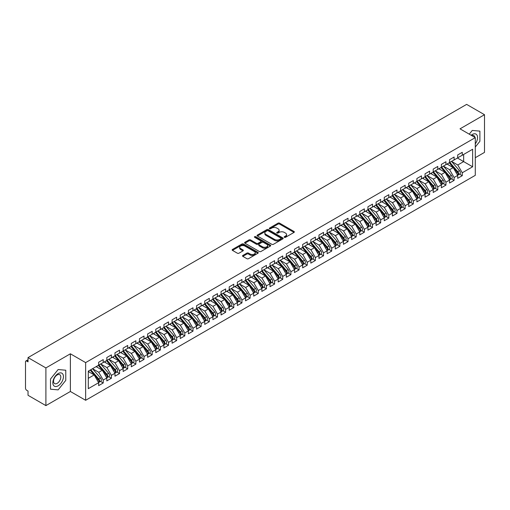<?xml version="1.0" encoding="UTF-8"?>
<svg xmlns="http://www.w3.org/2000/svg" width="510" height="510" viewBox="0 0 510 510"><rect width="100%" height="100%" fill="white"/><g stroke="black" fill="none" stroke-linecap="round" stroke-linejoin="round"><path stroke-width="0.76" d="M284.401 237.322A0.79 0.459 0 0 0 285.517 237.322L294.028 232.407A1.135 0.657 0 0 0 294.359 231.948A1.135 0.657 0 0 0 294.028 231.483L279.614 223.163A1.135 0.657 0 0 0 278.014 223.163L269.503 228.072A0.79 0.459 0 0 0 269.267 228.397A0.79 0.459 0 0 0 269.503 228.722A0.79 0.459 0 0 0 270.625 228.722L271.722 228.085A3.627 2.091 0 0 1 276.847 228.085L278.052 228.78A3.627 2.091 0 0 1 279.11 230.259A3.627 2.091 0 0 1 278.052 231.738L276.949 232.375A0.79 0.459 0 0 0 276.72 232.7A0.79 0.459 0 0 0 276.949 233.025A0.79 0.459 0 0 0 278.071 233.025L279.174 232.388A3.627 2.091 0 0 1 284.299 232.388L285.498 233.083A3.627 2.091 0 0 1 286.563 234.562A3.627 2.091 0 0 1 285.498 236.041L284.401 236.678A0.79 0.459 0 0 0 284.166 236.997A0.79 0.459 0 0 0 284.401 237.322L284.401 236.678M242.849 255.44A1.135 0.657 0 0 0 242.518 255.899A1.135 0.657 0 0 0 242.849 256.364L246.891 258.697A1.135 0.657 0 0 0 248.498 258.697L257.945 253.24A1.135 0.657 0 0 0 258.277 252.781A1.135 0.657 0 0 0 257.945 252.316L243.531 243.997A1.135 0.657 0 0 0 241.931 243.997L232.477 249.447A1.135 0.657 0 0 0 232.146 249.913A1.135 0.657 0 0 0 232.477 250.378L237.36 253.196A1.135 0.657 0 0 0 238.967 253.196L243.009 250.863A1.135 0.657 0 0 0 243.34 250.397A1.135 0.657 0 0 0 243.009 249.938L240.586 248.536A3.028 1.747 0 0 1 239.7 247.299A3.028 1.747 0 0 1 241.568 245.686A3.028 1.747 0 0 1 244.87 246.062L254.362 251.545A3.028 1.747 0 0 1 255.249 252.781A3.028 1.747 0 0 1 253.381 254.394A3.028 1.747 0 0 1 250.078 254.018L248.498 253.107A1.135 0.657 0 0 0 246.891 253.107L242.849 255.44L242.849 256.364L246.891 254.044L246.891 253.107M475.282 157.718L484.5 152.394L484.5 114.705L466.631 104.384L28.031 357.606L28.031 361.851L26.724 361.093A1.734 1.001 -120 0 0 25.857 361.01A1.734 1.001 -120 0 0 25.5 361.8L25.5 388.186A1.734 1.001 -120 0 0 26.724 390.303L28.031 391.055L28.031 395.295L45.9 405.616L70.38 391.482L85.642 400.293L85.642 362.604L70.38 353.793L45.9 367.927L28.031 357.606M484.5 114.705L460.02 128.839L475.282 137.643L85.642 362.604M271.804 244.315A1.135 0.657 0 0 0 273.405 244.315L282.859 238.858A1.135 0.657 0 0 0 283.19 238.399A1.135 0.657 0 0 0 282.859 237.934L268.438 229.615A1.135 0.657 0 0 0 266.838 229.615L257.384 235.072A1.135 0.657 0 0 0 257.053 235.531A1.135 0.657 0 0 0 257.384 235.996L271.804 244.315M254.943 237.494A0.79 0.459 0 0 1 255.746 237.609L255.746 236.665L270.402 245.125A1.135 0.657 0 0 1 270.733 245.59A1.135 0.657 0 0 1 270.402 246.049L260.948 251.506A1.135 0.657 0 0 1 259.348 251.506L244.934 243.187L244.934 242.256A1.135 0.657 0 0 0 244.602 242.722A1.135 0.657 0 0 0 244.934 243.187M244.934 242.256L248.976 239.923A1.135 0.657 0 0 1 250.576 239.923L256.428 243.302A1.135 0.657 0 0 0 258.028 243.302L260.712 241.753A1.135 0.657 0 0 0 261.043 241.287A1.135 0.657 0 0 0 260.712 240.828L254.624 237.309A0.79 0.459 0 0 1 254.388 236.991A0.79 0.459 0 0 1 254.879 236.563A0.79 0.459 0 0 1 255.746 236.665M85.642 400.293L475.282 175.338L475.282 137.643M457.451 158.023L472.63 166.783L472.63 149.258L462.264 155.244L462.264 152.318L457.693 154.957L457.693 157.877L454.104 159.955L454.104 157.029L449.533 159.668L449.533 162.588L445.944 164.666L445.944 161.74L441.373 164.379L441.373 167.299L437.784 169.377L437.784 166.451L433.213 169.09L433.213 172.01L429.624 174.088L429.624 171.162L425.053 173.802L425.053 176.721L421.464 178.8L421.464 175.873L416.893 178.513L416.893 181.433L413.304 183.511L413.304 180.585L408.733 183.224L408.733 186.144L405.144 188.222L405.144 185.296L400.573 187.935L400.573 190.855L396.984 192.933L396.984 190.007L392.413 192.646L392.413 195.566L388.824 197.644L388.824 194.718L384.253 197.357L384.253 200.277L380.664 202.355L380.664 199.429L376.093 202.068L376.093 204.988L372.504 207.066L372.504 204.14L367.933 206.779L367.933 209.699L364.344 211.777L364.344 208.851L359.773 211.491L359.773 214.41L356.184 216.489L356.184 213.562L351.613 216.202L351.613 219.121L348.024 221.2L348.024 218.274L343.453 220.913L343.453 223.833L339.864 225.911L339.864 222.985L335.293 225.624L335.293 228.544L331.704 230.622L331.704 227.696L327.133 230.335L327.133 233.255L323.544 235.333L323.544 232.407L318.973 235.046L318.973 237.966L315.384 240.044L315.384 237.118L310.813 239.757L310.813 242.677L307.224 244.755L307.224 241.829L302.653 244.469L302.653 247.388L299.064 249.466L299.064 246.54L294.493 249.18L294.493 252.099L290.904 254.178L290.904 251.251L286.333 253.891L286.333 256.81L282.744 258.889L282.744 255.963L278.173 258.602L278.173 261.522L274.584 263.6L274.584 260.674L270.013 263.313L270.013 266.233L266.424 268.311L266.424 265.385L261.853 268.024L261.853 270.944L258.264 273.022L258.264 270.096L253.693 272.735L253.693 275.661L250.104 277.733L250.104 274.807L245.533 277.446L245.533 280.373L241.944 282.444L241.944 279.518L237.373 282.157L237.373 285.084L233.784 287.155L233.784 284.229L229.213 286.869L229.213 289.795L225.624 291.867L225.624 288.94L221.053 291.58L221.053 294.506L217.464 296.578L217.464 293.652L212.893 296.291L212.893 299.217L209.304 301.289L209.304 298.363L204.733 301.002L204.733 303.928L201.144 306L201.144 303.074L196.573 305.713L196.573 308.639L192.984 310.711L192.984 307.785L188.413 310.424L188.413 313.35L184.824 315.422L184.824 312.496L180.253 315.135L180.253 318.061L176.664 320.133L176.664 317.207L172.093 319.846L172.093 322.773L168.504 324.844L168.504 321.918L163.933 324.558L163.933 327.484L160.344 329.556L160.344 326.63L155.773 329.269L155.773 332.195L152.184 334.267L152.184 331.341L147.613 333.98L147.613 336.906L144.024 338.978L144.024 336.052L139.453 338.691L139.453 341.617L135.864 343.689L135.864 340.763L131.293 343.402L131.293 346.328L127.704 348.4L127.704 345.474L123.133 348.113L123.133 351.039L119.544 353.111L119.544 350.185L114.973 352.824L114.973 355.75L111.384 357.822L111.384 354.896L106.813 357.536L106.813 360.462L103.224 362.533L103.224 359.607L98.653 362.247L98.653 365.173L88.294 371.152L88.294 388.677L98.653 382.698L94.165 374.92L88.294 371.529M472.63 166.783L462.264 172.769L457.776 164.991L451.573 161.415L459.497 170.665L457.782 171.653A2.308 1.332 60 0 1 458.675 173.846A2.308 1.332 60 0 1 458.197 174.904A2.308 1.332 60 0 1 457.821 175.013M459.555 174.12L462.264 175.689L462.264 172.769M462.264 175.689L457.693 178.328L457.693 175.408L454.104 177.48L449.616 169.702L443.413 166.126L451.337 175.376L449.622 176.364A2.308 1.332 60 0 1 450.515 178.557A2.308 1.332 60 0 1 450.037 179.616A2.308 1.332 60 0 1 449.661 179.724M451.395 178.831L454.104 180.4L454.104 177.48M454.104 180.4L449.533 183.039L449.533 180.119L445.944 182.191L441.456 174.414L435.253 170.837L443.177 180.087L441.462 181.076A2.308 1.332 60 0 1 442.355 183.268A2.308 1.332 60 0 1 441.877 184.327A2.308 1.332 60 0 1 441.501 184.435M443.235 183.543L445.944 185.111L445.944 182.191M445.944 185.111L441.373 187.75L441.373 184.83L437.784 186.902L433.296 179.125L427.093 175.548M435.075 188.254L437.784 189.822L437.784 186.902M437.784 189.822L433.213 192.461L433.213 189.541L429.624 191.613L425.136 183.836L418.933 180.259L426.857 189.51L425.142 190.498A2.308 1.332 60 0 1 426.035 192.691A2.308 1.332 60 0 1 425.557 193.749A2.308 1.332 60 0 1 425.181 193.857M426.915 192.965L429.624 194.533L429.624 191.613M429.624 194.533L425.053 197.172L425.053 194.253L421.464 196.324L416.976 188.547L410.773 184.971L418.697 194.221L416.982 195.209A2.308 1.332 60 0 1 417.875 197.402A2.308 1.332 60 0 1 417.397 198.46A2.308 1.332 60 0 1 417.021 198.569M418.755 197.676L421.464 199.244L421.464 196.324M421.464 199.244L416.893 201.883L416.893 198.964L413.304 201.036L408.816 193.258L402.613 189.682L410.537 198.932L408.822 199.92A2.308 1.332 60 0 1 409.715 202.113A2.308 1.332 60 0 1 409.237 203.171A2.308 1.332 60 0 1 408.861 203.28M410.595 202.387L413.304 203.955L413.304 201.036M413.304 203.955L408.733 206.595L408.733 203.675L405.144 205.747L400.656 197.969L394.453 194.393L402.377 203.643L400.662 204.631A2.308 1.332 60 0 1 401.555 206.824A2.308 1.332 60 0 1 401.077 207.882A2.308 1.332 60 0 1 400.701 207.991M402.435 207.098L405.144 208.666L405.144 205.747M405.144 208.666L400.573 211.306L400.573 208.386L396.984 210.458L392.496 202.68L386.293 199.104M394.275 211.809L396.984 213.378L396.984 210.458M396.984 213.378L392.413 216.017L392.413 213.097L388.824 215.169L384.336 207.391L378.133 203.815L386.057 213.065L384.342 214.053A2.308 1.332 60 0 1 385.235 216.246A2.308 1.332 60 0 1 384.757 217.305A2.308 1.332 60 0 1 384.381 217.413M386.115 216.52L388.824 218.089L388.824 215.169M388.824 218.089L384.253 220.728L384.253 217.808L380.664 219.88L376.176 212.103L369.973 208.526L377.897 217.776L376.182 218.764A2.308 1.332 60 0 1 377.075 220.958A2.308 1.332 60 0 1 376.597 222.016A2.308 1.332 60 0 1 376.221 222.124M377.955 221.232L380.664 222.8L380.664 219.88M380.664 222.8L376.093 225.439L376.093 222.519L372.504 224.591L368.016 216.814L361.813 213.237L369.737 222.487L368.022 223.476A2.308 1.332 60 0 1 368.915 225.669A2.308 1.332 60 0 1 368.437 226.727A2.308 1.332 60 0 1 368.061 226.835M369.795 225.943L372.504 227.511L372.504 224.591M372.504 227.511L367.933 230.15L367.933 227.23L364.344 229.302L359.856 221.525L353.653 217.948L361.577 227.199L359.862 228.187A2.308 1.332 60 0 1 360.755 230.38A2.308 1.332 60 0 1 360.277 231.438A2.308 1.332 60 0 1 359.901 231.546M361.635 230.654L364.344 232.222L364.344 229.302M364.344 232.222L359.773 234.861L359.773 231.942L356.184 234.013L351.696 226.236L345.493 222.66M353.475 235.365L356.184 236.933L356.184 234.013M356.184 236.933L351.613 239.572L351.613 236.653L348.024 238.725L343.536 230.947L337.333 227.371L345.257 236.621L343.542 237.609A2.308 1.332 60 0 1 344.435 239.802A2.308 1.332 60 0 1 343.957 240.86A2.308 1.332 60 0 1 343.581 240.969M345.315 240.076L348.024 241.644L348.024 238.725M348.024 241.644L343.453 244.284L343.453 241.364L339.864 243.436L335.376 235.658L329.173 232.082L337.097 241.332L335.382 242.32A2.308 1.332 60 0 1 336.275 244.513A2.308 1.332 60 0 1 335.797 245.571A2.308 1.332 60 0 1 335.421 245.68M337.155 244.787L339.864 246.355L339.864 243.436M339.864 246.355L335.293 248.995L335.293 246.075L331.704 248.147L327.216 240.369L321.013 236.793L328.937 246.043L327.222 247.031A2.308 1.332 60 0 1 328.115 249.224A2.308 1.332 60 0 1 327.637 250.282A2.308 1.332 60 0 1 327.261 250.391M328.995 249.498L331.704 251.067L331.704 248.147M331.704 251.067L327.133 253.706L327.133 250.786L323.544 252.858L319.056 245.08L312.853 241.504L320.777 250.754L319.062 251.742A2.308 1.332 60 0 1 319.955 253.935A2.308 1.332 60 0 1 319.477 254.994A2.308 1.332 60 0 1 319.101 255.102M320.835 254.209L323.544 255.778L323.544 252.858M323.544 255.778L318.973 258.417L318.973 255.497L315.384 257.569L310.896 249.792L304.693 246.215M312.675 258.921L315.384 260.489L315.384 257.569M315.384 260.489L310.813 263.128L310.813 260.208L307.224 262.28L302.736 254.503L296.533 250.926L304.457 260.176L302.742 261.165A2.308 1.332 60 0 1 303.635 263.358A2.308 1.332 60 0 1 303.157 264.416A2.308 1.332 60 0 1 302.781 264.524M304.515 263.632L307.224 265.2L307.224 262.28M307.224 265.2L302.653 267.839L302.653 264.919L299.064 266.991L294.576 259.214L288.373 255.637L296.297 264.888L294.582 265.876A2.308 1.332 60 0 1 295.475 268.069A2.308 1.332 60 0 1 294.997 269.127A2.308 1.332 60 0 1 294.621 269.235M296.355 268.343L299.064 269.911L299.064 266.991M299.064 269.911L294.493 272.55L294.493 269.631L290.904 271.702L286.416 263.925L280.213 260.349L288.137 269.599L286.422 270.587A2.308 1.332 60 0 1 287.315 272.78A2.308 1.332 60 0 1 286.837 273.838A2.308 1.332 60 0 1 286.461 273.947M288.195 273.054L290.904 274.622L290.904 271.702M290.904 274.622L286.333 277.262L286.333 274.342L282.744 276.414L278.256 268.636L272.053 265.06L279.977 274.31L278.262 275.298A2.308 1.332 60 0 1 279.155 277.491A2.308 1.332 60 0 1 278.677 278.549A2.308 1.332 60 0 1 278.301 278.658M280.035 277.765L282.744 279.333L282.744 276.414M282.744 279.333L278.173 281.973L278.173 279.053L274.584 281.125L270.096 273.347L263.893 269.771M271.875 282.476L274.584 284.044L274.584 281.125M274.584 284.044L270.013 286.684L270.013 283.764L266.424 285.836L261.936 278.058L255.733 274.482L263.657 283.732L261.942 284.72A2.308 1.332 60 0 1 262.835 286.913A2.308 1.332 60 0 1 262.357 287.971A2.308 1.332 60 0 1 261.981 288.08M263.715 287.187L266.424 288.756L266.424 285.836M266.424 288.756L261.853 291.395L261.853 288.475L258.264 290.547L253.776 282.769L247.573 279.193L255.497 288.443L253.782 289.431A2.308 1.332 60 0 1 254.675 291.624A2.308 1.332 60 0 1 254.197 292.683A2.308 1.332 60 0 1 253.821 292.791M255.555 291.898L258.264 293.467L258.264 290.547M258.264 293.467L253.693 296.106L253.693 293.186L250.104 295.258L245.616 287.481L239.413 283.904L247.337 293.154L245.622 294.142A2.308 1.332 60 0 1 246.515 296.335A2.308 1.332 60 0 1 246.037 297.394A2.308 1.332 60 0 1 245.661 297.502M247.395 296.61L250.104 298.178L250.104 295.258M250.104 298.178L245.533 300.817L245.533 297.897L241.944 299.969L237.456 292.192L231.253 288.615L239.177 297.865L237.462 298.854A2.308 1.332 60 0 1 238.355 301.047A2.308 1.332 60 0 1 237.877 302.105A2.308 1.332 60 0 1 237.501 302.213M239.235 301.321L241.944 302.889L241.944 299.969M241.944 302.889L237.373 305.528L237.373 302.608L233.784 304.68L229.296 296.903L223.093 293.327M231.075 306.032L233.784 307.6L233.784 304.68M233.784 307.6L229.213 310.239L229.213 307.32L225.624 309.391L221.136 301.614L214.933 298.038L222.857 307.288L221.142 308.276A2.308 1.332 60 0 1 222.035 310.469A2.308 1.332 60 0 1 221.557 311.527A2.308 1.332 60 0 1 221.181 311.635M222.915 310.743L225.624 312.311L225.624 309.391M225.624 312.311L221.053 314.95L221.053 312.031L217.464 314.103L212.976 306.325L206.773 302.749L214.697 311.999L212.982 312.987A2.308 1.332 60 0 1 213.875 315.18A2.308 1.332 60 0 1 213.397 316.238A2.308 1.332 60 0 1 213.021 316.347M214.755 315.454L217.464 317.022L217.464 314.103M217.464 317.022L212.893 319.662L212.893 316.742L209.304 318.814L204.816 311.036L198.613 307.46L206.537 316.71L204.822 317.698A2.308 1.332 60 0 1 205.715 319.891A2.308 1.332 60 0 1 205.237 320.949A2.308 1.332 60 0 1 204.861 321.058M206.595 320.165L209.304 321.733L209.304 318.814M209.304 321.733L204.733 324.373L204.733 321.453L201.144 323.525L196.656 315.747L190.453 312.171L198.377 321.421L196.662 322.409A2.308 1.332 60 0 1 197.555 324.602A2.308 1.332 60 0 1 197.077 325.66A2.308 1.332 60 0 1 196.701 325.769M198.435 324.876L201.144 326.445L201.144 323.525M201.144 326.445L196.573 329.084L196.573 326.164L192.984 328.236L188.496 320.458L182.293 316.882M190.275 329.587L192.984 331.156L192.984 328.236M192.984 331.156L188.413 333.795L188.413 330.875L184.824 332.947L180.336 325.17L174.133 321.593L182.057 330.843L180.342 331.831A2.308 1.332 60 0 1 181.235 334.024A2.308 1.332 60 0 1 180.757 335.083A2.308 1.332 60 0 1 180.381 335.191M182.115 334.299L184.824 335.867L184.824 332.947M184.824 335.867L180.253 338.506L180.253 335.586L176.664 337.658L172.176 329.881L165.973 326.304L173.897 335.554L172.182 336.543A2.308 1.332 60 0 1 173.075 338.736A2.308 1.332 60 0 1 172.597 339.794A2.308 1.332 60 0 1 172.221 339.902M173.955 339.01L176.664 340.578L176.664 337.658M176.664 340.578L172.093 343.217L172.093 340.297L168.504 342.369L164.016 334.592L157.813 331.015L165.737 340.266L164.022 341.254A2.308 1.332 60 0 1 164.915 343.447A2.308 1.332 60 0 1 164.437 344.505A2.308 1.332 60 0 1 164.061 344.613M165.795 343.721L168.504 345.289L168.504 342.369M168.504 345.289L163.933 347.928L163.933 345.009L160.344 347.081L155.856 339.303L149.653 335.727L157.577 344.977L155.862 345.965A2.308 1.332 60 0 1 156.755 348.158A2.308 1.332 60 0 1 156.277 349.216A2.308 1.332 60 0 1 155.901 349.325M157.635 348.432L160.344 350L160.344 347.081M160.344 350L155.773 352.639L155.773 349.72L152.184 351.792L147.696 344.014L141.493 340.438M149.475 353.143L152.184 354.711L152.184 351.792M152.184 354.711L147.613 357.351L147.613 354.431L144.024 356.503L139.536 348.725L133.333 345.149L141.257 354.399L139.542 355.387A2.308 1.332 60 0 1 140.435 357.58A2.308 1.332 60 0 1 139.957 358.638A2.308 1.332 60 0 1 139.581 358.747M141.315 357.854L144.024 359.422L144.024 356.503M144.024 359.422L139.453 362.062L139.453 359.142L135.864 361.214L131.376 353.436L125.173 349.86L133.097 359.11L131.382 360.098A2.308 1.332 60 0 1 132.275 362.291A2.308 1.332 60 0 1 131.797 363.349A2.308 1.332 60 0 1 131.421 363.458M133.155 362.565L135.864 364.134L135.864 361.214M135.864 364.134L131.293 366.773L131.293 363.853L127.704 365.925L123.216 358.147L117.013 354.571L124.937 363.821L123.222 364.809A2.308 1.332 60 0 1 124.115 367.002A2.308 1.332 60 0 1 123.637 368.061A2.308 1.332 60 0 1 123.261 368.169M124.995 367.276L127.704 368.845L127.704 365.925M127.704 368.845L123.133 371.484L123.133 368.564L119.544 370.636L115.056 362.859L108.853 359.282L116.777 368.532L115.062 369.52A2.308 1.332 60 0 1 115.955 371.714A2.308 1.332 60 0 1 115.477 372.772A2.308 1.332 60 0 1 115.101 372.88M116.835 371.988L119.544 373.556L119.544 370.636M119.544 373.556L114.973 376.195L114.973 373.275L111.384 375.347L106.896 367.57L100.693 363.993M108.675 376.699L111.384 378.267L111.384 375.347M111.384 378.267L106.813 380.906L106.813 377.986L103.224 380.058L98.736 372.281L92.533 368.704L100.457 377.955L98.742 378.943A2.308 1.332 60 0 1 99.635 381.136A2.308 1.332 60 0 1 99.157 382.194A2.308 1.332 60 0 1 98.781 382.302M100.515 381.41L103.224 382.978L103.224 380.058M103.224 382.978L98.653 385.617L98.653 382.698M98.653 365.077L103.224 362.533M88.294 378.312L94.165 374.92M106.813 360.366L111.384 357.822M98.736 372.281L102.325 370.209L96.122 366.633M106.813 377.986L102.325 370.209M114.973 355.655L119.544 353.111M106.896 367.57L110.485 365.498L104.282 361.921M114.973 373.275L110.485 365.498M123.133 350.944L127.704 348.4M115.056 362.859L118.645 360.787L112.442 357.21M123.133 368.564L118.645 360.787M131.293 346.233L135.864 343.689M123.216 358.147L126.805 356.076L120.602 352.499M131.293 363.853L126.805 356.076M139.453 341.522L144.024 338.978M131.376 353.436L134.965 351.364L128.762 347.788M139.453 359.142L134.965 351.364M147.613 336.81L152.184 334.267M139.536 348.725L143.125 346.653L136.922 343.077M147.613 354.431L143.125 346.653M155.773 332.099L160.344 329.556M147.696 344.014L151.285 341.942L145.082 338.366M155.773 349.72L151.285 341.942M163.933 327.388L168.504 324.844M155.856 339.303L159.445 337.231L153.242 333.655M163.933 345.009L159.445 337.231M172.093 322.677L176.664 320.133M164.016 334.592L167.605 332.52L161.402 328.944M172.093 340.297L167.605 332.52M180.253 317.966L184.824 315.422M172.176 329.881L175.765 327.809L169.562 324.233M180.253 335.586L175.765 327.809M188.413 313.255L192.984 310.711M180.336 325.17L183.925 323.098L177.722 319.521M188.413 330.875L183.925 323.098M196.573 308.544L201.144 306M188.496 320.458L192.085 318.387L185.882 314.81M196.573 326.164L192.085 318.387M204.733 303.832L209.304 301.289M196.656 315.747L200.245 313.675L194.042 310.099M204.733 321.453L200.245 313.675M212.893 299.121L217.464 296.578M204.816 311.036L208.405 308.964L202.202 305.388M212.893 316.742L208.405 308.964M221.053 294.41L225.624 291.867M212.976 306.325L216.565 304.253L210.362 300.677M221.053 312.031L216.565 304.253M229.213 289.699L233.784 287.155M221.136 301.614L224.725 299.542L218.522 295.966M229.213 307.32L224.725 299.542M237.373 284.988L241.944 282.444M229.296 296.903L232.885 294.831L226.682 291.255M237.373 302.608L232.885 294.831M245.533 280.277L250.104 277.733M237.456 292.192L241.045 290.12L234.842 286.543M245.533 297.897L241.045 290.12M253.693 275.566L258.264 273.022M245.616 287.481L249.205 285.409L243.002 281.832M253.693 293.186L249.205 285.409M261.853 270.855L266.424 268.311M253.776 282.769L257.365 280.698L251.162 277.121M261.853 288.475L257.365 280.698M270.013 266.144L274.584 263.6M261.936 278.058L265.525 275.986L259.322 272.41M270.013 283.764L265.525 275.986M278.173 261.432L282.744 258.889M270.096 273.347L273.685 271.275L267.482 267.699M278.173 279.053L273.685 271.275M286.333 256.721L290.904 254.178M278.256 268.636L281.845 266.564L275.642 262.988M286.333 274.342L281.845 266.564M294.493 252.01L299.064 249.466M286.416 263.925L290.005 261.853L283.802 258.277M294.493 269.631L290.005 261.853M302.653 247.299L307.224 244.755M294.576 259.214L298.165 257.142L291.962 253.566M302.653 264.919L298.165 257.142M310.813 242.588L315.384 240.044M302.736 254.503L306.325 252.431L300.122 248.855M310.813 260.208L306.325 252.431M318.973 237.877L323.544 235.333M310.896 249.792L314.485 247.72L308.282 244.143M318.973 255.497L314.485 247.72M327.133 233.166L331.704 230.622M319.056 245.08L322.645 243.009L316.442 239.432M327.133 250.786L322.645 243.009M335.293 228.454L339.864 225.911M327.216 240.369L330.805 238.297L324.602 234.721M335.293 246.075L330.805 238.297M343.453 223.743L348.024 221.2M335.376 235.658L338.965 233.586L332.762 230.01M343.453 241.364L338.965 233.586M351.613 219.032L356.184 216.489M343.536 230.947L347.125 228.875L340.922 225.299M351.613 236.653L347.125 228.875M359.773 214.321L364.344 211.777M351.696 226.236L355.285 224.164L349.082 220.588M359.773 231.942L355.285 224.164M367.933 209.61L372.504 207.066M359.856 221.525L363.445 219.453L357.242 215.877M367.933 227.23L363.445 219.453M376.093 204.899L380.664 202.355M368.016 216.814L371.605 214.742L365.402 211.165M376.093 222.519L371.605 214.742M384.253 200.188L388.824 197.644M376.176 212.103L379.765 210.031L373.562 206.454M384.253 217.808L379.765 210.031M392.413 195.477L396.984 192.933M384.336 207.391L387.925 205.32L381.722 201.743M392.413 213.097L387.925 205.32M400.573 190.766L405.144 188.222M392.496 202.68L396.085 200.608L389.882 197.032M400.573 208.386L396.085 200.608M408.733 186.054L413.304 183.511M400.656 197.969L404.245 195.897L398.042 192.321M408.733 203.675L404.245 195.897M416.893 181.343L421.464 178.8M408.816 193.258L412.405 191.186L406.202 187.61M416.893 198.964L412.405 191.186M425.053 176.632L429.624 174.088M416.976 188.547L420.565 186.475L414.362 182.899M425.053 194.253L420.565 186.475M433.213 171.921L437.784 169.377M425.136 183.836L428.725 181.764L422.522 178.188M433.213 189.541L428.725 181.764M441.373 167.21L445.944 164.666M433.296 179.125L436.885 177.053L430.682 173.476M441.373 184.83L436.885 177.053M449.533 162.499L454.104 159.955M441.456 174.414L445.045 172.342L438.842 168.765M449.533 180.119L445.045 172.342M457.693 157.788L462.264 155.244M457.776 164.991L463.654 161.6L463.654 154.441L472.63 149.258M449.616 169.702L453.205 167.631L447.002 164.054M457.693 175.408L453.205 167.631M45.9 367.927L45.9 405.616M472.26 130.439L469.264 134.168L472.26 130.439L479.891 131.121L472.26 130.439M479.891 141.295L479.891 131.121L479.891 141.295L475.282 147.033L479.891 141.295M70.38 391.482L70.38 353.793M65.771 380.383L65.771 370.215L58.14 369.533L50.509 379.019L50.509 389.194L58.14 389.876L65.771 380.383L58.14 389.876L50.509 389.194L50.509 379.019L58.14 369.533L65.771 370.215L65.771 380.383M284.714 237.437L285.498 236.984A3.627 2.091 0 0 0 286.563 235.505L286.563 234.562M279.11 230.259L279.11 231.202A3.627 2.091 0 0 1 278.052 232.681L277.268 233.134M294.015 232.42L279.614 224.1A1.135 0.657 0 0 0 278.014 224.1L269.815 228.837M282.84 238.871L268.438 230.552A1.135 0.657 0 0 0 266.838 230.552L257.403 236.002L257.384 235.072M280.857 238.725A0.79 0.459 0 0 0 281.087 238.399A0.79 0.459 0 0 0 280.857 238.074L268.203 230.769A0.79 0.459 0 0 0 267.081 230.769L265.914 231.438A3.627 2.091 0 0 0 264.856 232.917A3.627 2.091 0 0 0 265.914 234.396L274.565 239.394A3.627 2.091 0 0 0 279.69 239.394L280.857 238.725L280.857 239.662A0.79 0.459 0 0 0 281.087 239.343L281.087 238.399M264.856 232.917L264.856 233.86A3.627 2.091 0 0 0 265.914 235.339L265.914 234.396M280.857 239.662L279.69 240.337A3.627 2.091 0 0 1 274.565 240.337L265.914 235.339M244.947 243.194L248.976 240.867L248.976 239.923M261.043 241.287L261.043 242.231A1.135 0.657 0 0 1 260.712 242.696L258.028 244.245A1.135 0.657 0 0 1 256.428 244.245L250.576 240.867A1.135 0.657 0 0 0 248.976 240.867M255.746 237.609L270.389 246.062M262.491 246.802A3.028 1.747 0 0 0 265.793 247.184A3.028 1.747 0 0 0 267.667 245.565A3.028 1.747 0 0 0 266.781 244.328L263.434 242.397A1.135 0.657 0 0 0 261.834 242.397L259.15 243.946A1.135 0.657 0 0 0 258.819 244.411A1.135 0.657 0 0 0 259.15 244.87L262.491 246.802L262.491 247.745A3.028 1.747 0 0 0 265.793 248.121A3.028 1.747 0 0 0 267.667 246.508L267.667 245.565M258.819 244.411L258.819 245.355A1.135 0.657 0 0 0 259.15 245.814L259.15 244.87M262.491 247.745L259.15 245.814M255.249 252.781L255.249 253.725A3.028 1.747 0 0 1 253.381 255.338A3.028 1.747 0 0 1 250.078 254.962L248.498 254.044A1.135 0.657 0 0 0 246.891 254.044M239.7 247.299L239.7 248.242A3.028 1.747 0 0 0 240.586 249.479L240.586 248.536M242.996 250.869L240.586 249.479M257.945 252.316L257.945 253.24L243.531 244.934A1.135 0.657 0 0 0 241.931 244.934L232.49 250.384M458.197 174.904L459.912 173.916A2.308 1.332 -120 0 0 460.39 172.858A2.308 1.332 -120 0 0 459.497 170.665M449.195 162.786L457.132 172.029A2.308 1.332 60 0 1 458.018 174.229A2.308 1.332 60 0 1 457.604 175.242M448.424 164.87L447.487 163.774M449.852 162.409L457.782 171.653M450.037 179.616L451.752 178.627A2.308 1.332 -120 0 0 452.23 177.569A2.308 1.332 -120 0 0 451.337 175.376M441.035 167.497L448.972 176.74A2.308 1.332 60 0 1 449.858 178.94A2.308 1.332 60 0 1 449.444 179.953M440.264 169.581L439.327 168.485M441.692 167.121L449.622 176.364M441.877 184.327L443.592 183.339A2.308 1.332 -120 0 0 444.07 182.28A2.308 1.332 -120 0 0 443.177 180.087M432.875 172.208L440.812 181.452A2.308 1.332 60 0 1 441.698 183.651A2.308 1.332 60 0 1 441.284 184.665M432.104 174.292L431.167 173.196M433.532 171.832L441.462 181.076M425.372 176.543L433.302 185.787A2.308 1.332 60 0 1 434.195 187.98A2.308 1.332 60 0 1 433.717 189.038L435.432 188.05A2.308 1.332 -120 0 0 435.91 186.991A2.308 1.332 -120 0 0 435.017 184.798L427.087 175.555M433.717 189.038A2.308 1.332 60 0 1 433.341 189.146M424.715 176.919L432.652 186.163A2.308 1.332 60 0 1 433.538 188.362A2.308 1.332 60 0 1 433.124 189.376M423.944 179.004L423.007 177.907M425.557 193.749L427.272 192.761A2.308 1.332 -120 0 0 427.75 191.703A2.308 1.332 -120 0 0 426.857 189.51M416.555 181.63L424.492 190.874A2.308 1.332 60 0 1 425.378 193.073A2.308 1.332 60 0 1 424.964 194.087M415.784 183.715L414.847 182.618M417.212 181.254L425.142 190.498M475.282 143.903A7.503 4.329 120 0 0 477.322 135.864A7.503 4.329 120 0 0 472.26 134.487A7.503 4.329 120 0 0 471.151 135.265M474.893 137.419A5.138 2.964 120 0 0 473.86 135.609A5.138 2.964 120 0 0 471.775 135.622M58.14 385.828A7.503 4.329 120 0 0 63.444 376.641A7.503 4.329 120 0 0 58.14 373.581A7.503 4.329 120 0 0 52.836 382.768A7.503 4.329 120 0 0 58.14 385.828M57.177 383.341A5.138 2.964 120 0 0 60.531 378.815A5.138 2.964 120 0 0 59.74 374.697A5.138 2.964 120 0 0 57.177 374.952A5.138 2.964 120 0 0 53.818 379.478A5.138 2.964 120 0 0 54.608 383.596A5.138 2.964 120 0 0 57.177 383.341M417.397 198.46L419.112 197.472A2.308 1.332 -120 0 0 419.59 196.414A2.308 1.332 -120 0 0 418.697 194.221M408.395 186.341L416.332 195.585A2.308 1.332 60 0 1 417.218 197.784A2.308 1.332 60 0 1 416.804 198.798M407.624 188.426L406.687 187.329M409.052 185.965L416.982 195.209M409.237 203.171L410.952 202.183A2.308 1.332 -120 0 0 411.43 201.125A2.308 1.332 -120 0 0 410.537 198.932M400.235 191.052L408.172 200.296A2.308 1.332 60 0 1 409.058 202.495A2.308 1.332 60 0 1 408.644 203.509M399.464 193.137L398.527 192.04M400.892 190.676L408.822 199.92M401.077 207.882L402.792 206.894A2.308 1.332 -120 0 0 403.27 205.836A2.308 1.332 -120 0 0 402.377 203.643M392.075 195.763L400.012 205.007A2.308 1.332 60 0 1 400.898 207.207A2.308 1.332 60 0 1 400.484 208.22M391.304 197.848L390.367 196.752M392.732 195.387L400.662 204.631M384.572 200.098L392.502 209.342A2.308 1.332 60 0 1 393.395 211.535A2.308 1.332 60 0 1 392.917 212.594L394.632 211.605A2.308 1.332 -120 0 0 395.11 210.547A2.308 1.332 -120 0 0 394.217 208.354L386.287 199.11M392.917 212.594A2.308 1.332 60 0 1 392.541 212.702M383.915 200.475L391.852 209.718A2.308 1.332 60 0 1 392.738 211.918A2.308 1.332 60 0 1 392.324 212.931M383.144 202.559L382.207 201.463M384.757 217.305L386.472 216.316A2.308 1.332 -120 0 0 386.95 215.258A2.308 1.332 -120 0 0 386.057 213.065M375.755 205.186L383.692 214.429A2.308 1.332 60 0 1 384.578 216.629A2.308 1.332 60 0 1 384.164 217.642M374.984 207.27L374.047 206.174M376.412 204.81L384.342 214.053M376.597 222.016L378.312 221.028A2.308 1.332 -120 0 0 378.79 219.969A2.308 1.332 -120 0 0 377.897 217.776M367.595 209.897L375.532 219.141A2.308 1.332 60 0 1 376.418 221.34A2.308 1.332 60 0 1 376.004 222.354M366.824 211.981L365.887 210.885M368.252 209.521L376.182 218.764M368.437 226.727L370.152 225.739A2.308 1.332 -120 0 0 370.63 224.68A2.308 1.332 -120 0 0 369.737 222.487M359.435 214.608L367.372 223.852A2.308 1.332 60 0 1 368.258 226.051A2.308 1.332 60 0 1 367.844 227.065M358.664 216.693L357.727 215.596M360.092 214.232L368.022 223.476M360.277 231.438L361.992 230.45A2.308 1.332 -120 0 0 362.47 229.392A2.308 1.332 -120 0 0 361.577 227.199M351.275 219.319L359.212 228.563A2.308 1.332 60 0 1 360.098 230.762A2.308 1.332 60 0 1 359.684 231.776M350.504 221.404L349.567 220.307M351.932 218.943L359.862 228.187M343.772 223.654L351.702 232.898A2.308 1.332 60 0 1 352.595 235.091A2.308 1.332 60 0 1 352.117 236.149L353.832 235.161A2.308 1.332 -120 0 0 354.31 234.103A2.308 1.332 -120 0 0 353.417 231.91L345.487 222.666M352.117 236.149A2.308 1.332 60 0 1 351.741 236.257M343.115 224.03L351.052 233.274A2.308 1.332 60 0 1 351.938 235.473A2.308 1.332 60 0 1 351.524 236.487M342.344 226.115L341.407 225.018M343.957 240.86L345.672 239.872A2.308 1.332 -120 0 0 346.15 238.814A2.308 1.332 -120 0 0 345.257 236.621M334.955 228.741L342.892 237.985A2.308 1.332 60 0 1 343.778 240.184A2.308 1.332 60 0 1 343.364 241.198M334.184 230.826L333.247 229.73M335.612 228.365L343.542 237.609M335.797 245.571L337.512 244.583A2.308 1.332 -120 0 0 337.99 243.525A2.308 1.332 -120 0 0 337.097 241.332M326.795 233.452L334.732 242.696A2.308 1.332 60 0 1 335.618 244.896A2.308 1.332 60 0 1 335.204 245.909M326.024 235.537L325.087 234.441M327.452 233.076L335.382 242.32M327.637 250.282L329.352 249.294A2.308 1.332 -120 0 0 329.83 248.236A2.308 1.332 -120 0 0 328.937 246.043M318.635 238.164L326.572 247.407A2.308 1.332 60 0 1 327.458 249.607A2.308 1.332 60 0 1 327.044 250.62M317.864 240.248L316.927 239.152M319.292 237.787L327.222 247.031M319.477 254.994L321.192 254.005A2.308 1.332 -120 0 0 321.67 252.947A2.308 1.332 -120 0 0 320.777 250.754M310.475 242.875L318.412 252.118A2.308 1.332 60 0 1 319.298 254.318A2.308 1.332 60 0 1 318.884 255.331M309.704 244.959L308.767 243.863M311.132 242.499L319.062 251.742M302.972 247.21L310.902 256.453A2.308 1.332 60 0 1 311.795 258.647A2.308 1.332 60 0 1 311.317 259.705L313.032 258.717A2.308 1.332 -120 0 0 313.51 257.658A2.308 1.332 -120 0 0 312.617 255.465L304.687 246.222M311.317 259.705A2.308 1.332 60 0 1 310.941 259.813M302.315 247.586L310.252 256.83A2.308 1.332 60 0 1 311.138 259.029A2.308 1.332 60 0 1 310.724 260.043M301.544 249.67L300.607 248.574M303.157 264.416L304.872 263.428A2.308 1.332 -120 0 0 305.35 262.369A2.308 1.332 -120 0 0 304.457 260.176M294.155 252.297L302.092 261.541A2.308 1.332 60 0 1 302.978 263.74A2.308 1.332 60 0 1 302.564 264.754M293.384 254.382L292.447 253.285M294.812 251.921L302.742 261.165M294.997 269.127L296.712 268.139A2.308 1.332 -120 0 0 297.19 267.081A2.308 1.332 -120 0 0 296.297 264.888M285.995 257.008L293.932 266.252A2.308 1.332 60 0 1 294.818 268.451A2.308 1.332 60 0 1 294.404 269.465M285.224 259.093L284.287 257.996M286.652 256.632L294.582 265.876M286.837 273.838L288.552 272.85A2.308 1.332 -120 0 0 289.03 271.792A2.308 1.332 -120 0 0 288.137 269.599M277.835 261.719L285.772 270.963A2.308 1.332 60 0 1 286.658 273.162A2.308 1.332 60 0 1 286.244 274.176M277.064 263.804L276.127 262.707M278.492 261.343L286.422 270.587M278.677 278.549L280.392 277.561A2.308 1.332 -120 0 0 280.87 276.503A2.308 1.332 -120 0 0 279.977 274.31M269.675 266.43L277.612 275.674A2.308 1.332 60 0 1 278.498 277.873A2.308 1.332 60 0 1 278.084 278.887M268.904 268.515L267.967 267.418M270.332 266.054L278.262 275.298M262.172 270.765L270.102 280.009A2.308 1.332 60 0 1 270.995 282.202A2.308 1.332 60 0 1 270.517 283.26L272.232 282.272A2.308 1.332 -120 0 0 272.71 281.214A2.308 1.332 -120 0 0 271.817 279.021L263.887 269.777M270.517 283.26A2.308 1.332 60 0 1 270.141 283.369M261.515 271.141L269.452 280.385A2.308 1.332 60 0 1 270.338 282.585A2.308 1.332 60 0 1 269.924 283.598M260.744 273.226L259.807 272.13M262.357 287.971L264.072 286.983A2.308 1.332 -120 0 0 264.55 285.925A2.308 1.332 -120 0 0 263.657 283.732M253.355 275.853L261.292 285.096A2.308 1.332 60 0 1 262.178 287.296A2.308 1.332 60 0 1 261.764 288.309M252.584 277.937L251.647 276.841M254.012 275.476L261.942 284.72M254.197 292.683L255.912 291.695A2.308 1.332 -120 0 0 256.39 290.636A2.308 1.332 -120 0 0 255.497 288.443M245.195 280.564L253.132 289.808A2.308 1.332 60 0 1 254.018 292.007A2.308 1.332 60 0 1 253.604 293.02M244.424 282.648L243.487 281.552M245.852 280.188L253.782 289.431M246.037 297.394L247.752 296.406A2.308 1.332 -120 0 0 248.23 295.347A2.308 1.332 -120 0 0 247.337 293.154M237.035 285.275L244.972 294.519A2.308 1.332 60 0 1 245.858 296.718A2.308 1.332 60 0 1 245.444 297.732M236.264 287.359L235.327 286.263M237.692 284.899L245.622 294.142M237.877 302.105L239.592 301.117A2.308 1.332 -120 0 0 240.07 300.058A2.308 1.332 -120 0 0 239.177 297.865M228.875 289.986L236.812 299.23A2.308 1.332 60 0 1 237.698 301.429A2.308 1.332 60 0 1 237.284 302.443M228.104 292.071L227.167 290.974M229.532 289.61L237.462 298.854M221.372 294.321L229.302 303.565A2.308 1.332 60 0 1 230.195 305.758A2.308 1.332 60 0 1 229.717 306.816L231.432 305.828A2.308 1.332 -120 0 0 231.91 304.77A2.308 1.332 -120 0 0 231.017 302.577L223.087 293.333M229.717 306.816A2.308 1.332 60 0 1 229.341 306.924M220.715 294.697L228.652 303.941A2.308 1.332 60 0 1 229.538 306.14A2.308 1.332 60 0 1 229.124 307.154M219.944 296.782L219.007 295.685M221.557 311.527L223.272 310.539A2.308 1.332 -120 0 0 223.75 309.481A2.308 1.332 -120 0 0 222.857 307.288M212.555 299.408L220.492 308.652A2.308 1.332 60 0 1 221.378 310.851A2.308 1.332 60 0 1 220.964 311.865M211.784 301.493L210.847 300.396M213.212 299.032L221.142 308.276M213.397 316.238L215.112 315.25A2.308 1.332 -120 0 0 215.59 314.192A2.308 1.332 -120 0 0 214.697 311.999M204.395 304.119L212.332 313.363A2.308 1.332 60 0 1 213.218 315.562A2.308 1.332 60 0 1 212.804 316.576M203.624 306.204L202.687 305.108M205.052 303.743L212.982 312.987M205.237 320.949L206.952 319.961A2.308 1.332 -120 0 0 207.43 318.903A2.308 1.332 -120 0 0 206.537 316.71M196.235 308.83L204.172 318.074A2.308 1.332 60 0 1 205.058 320.274A2.308 1.332 60 0 1 204.644 321.287M195.464 310.915L194.527 309.819M196.892 308.454L204.822 317.698M197.077 325.66L198.792 324.672A2.308 1.332 -120 0 0 199.27 323.614A2.308 1.332 -120 0 0 198.377 321.421M188.075 313.542L196.012 322.785A2.308 1.332 60 0 1 196.898 324.985A2.308 1.332 60 0 1 196.484 325.998M187.304 315.626L186.367 314.53M188.732 313.166L196.662 322.409M180.572 317.877L188.502 327.12A2.308 1.332 60 0 1 189.395 329.313A2.308 1.332 60 0 1 188.917 330.372L190.632 329.383A2.308 1.332 -120 0 0 191.11 328.325A2.308 1.332 -120 0 0 190.217 326.132L182.287 316.888M188.917 330.372A2.308 1.332 60 0 1 188.541 330.48M179.915 318.253L187.852 327.496A2.308 1.332 60 0 1 188.738 329.696A2.308 1.332 60 0 1 188.324 330.709M179.144 320.337L178.207 319.241M180.757 335.083L182.472 334.095A2.308 1.332 -120 0 0 182.95 333.036A2.308 1.332 -120 0 0 182.057 330.843M171.755 322.964L179.692 332.208A2.308 1.332 60 0 1 180.578 334.407A2.308 1.332 60 0 1 180.164 335.421M170.984 325.048L170.047 323.952M172.412 322.588L180.342 331.831M172.597 339.794L174.312 338.806A2.308 1.332 -120 0 0 174.79 337.747A2.308 1.332 -120 0 0 173.897 335.554M163.595 327.675L171.532 336.919A2.308 1.332 60 0 1 172.418 339.118A2.308 1.332 60 0 1 172.004 340.132M162.824 329.76L161.887 328.663M164.252 327.299L172.182 336.543M164.437 344.505L166.152 343.517A2.308 1.332 -120 0 0 166.63 342.459A2.308 1.332 -120 0 0 165.737 340.266M155.435 332.386L163.372 341.63A2.308 1.332 60 0 1 164.258 343.829A2.308 1.332 60 0 1 163.844 344.843M154.664 334.471L153.727 333.374M156.092 332.01L164.022 341.254M156.277 349.216L157.992 348.228A2.308 1.332 -120 0 0 158.47 347.17A2.308 1.332 -120 0 0 157.577 344.977M147.275 337.097L155.212 346.341A2.308 1.332 60 0 1 156.098 348.54A2.308 1.332 60 0 1 155.684 349.554M146.504 339.182L145.567 338.085M147.932 336.721L155.862 345.965M139.772 341.432L147.702 350.676A2.308 1.332 60 0 1 148.595 352.869A2.308 1.332 60 0 1 148.117 353.927L149.832 352.939A2.308 1.332 -120 0 0 150.31 351.881A2.308 1.332 -120 0 0 149.417 349.688L141.487 340.444M148.117 353.927A2.308 1.332 60 0 1 147.741 354.036M139.115 341.808L147.052 351.052A2.308 1.332 60 0 1 147.938 353.251A2.308 1.332 60 0 1 147.524 354.265M138.344 343.893L137.407 342.796M139.957 358.638L141.672 357.65A2.308 1.332 -120 0 0 142.15 356.592A2.308 1.332 -120 0 0 141.257 354.399M130.955 346.519L138.892 355.763A2.308 1.332 60 0 1 139.778 357.963A2.308 1.332 60 0 1 139.364 358.976M130.184 348.604L129.247 347.508M131.612 346.143L139.542 355.387M131.797 363.349L133.512 362.361A2.308 1.332 -120 0 0 133.99 361.303A2.308 1.332 -120 0 0 133.097 359.11M122.795 351.231L130.732 360.474A2.308 1.332 60 0 1 131.618 362.674A2.308 1.332 60 0 1 131.204 363.687M122.024 353.315L121.087 352.219M123.452 350.854L131.382 360.098M123.637 368.061L125.352 367.072A2.308 1.332 -120 0 0 125.83 366.014A2.308 1.332 -120 0 0 124.937 363.821M114.635 355.942L122.572 365.185A2.308 1.332 60 0 1 123.458 367.385A2.308 1.332 60 0 1 123.044 368.398M113.864 358.026L112.927 356.93M115.292 355.566L123.222 364.809M115.477 372.772L117.192 371.784A2.308 1.332 -120 0 0 117.67 370.725A2.308 1.332 -120 0 0 116.777 368.532M106.475 360.653L114.412 369.897A2.308 1.332 60 0 1 115.298 372.096A2.308 1.332 60 0 1 114.884 373.11M105.704 362.737L104.767 361.641M107.132 360.277L115.062 369.52M98.972 364.988L106.902 374.232A2.308 1.332 60 0 1 107.795 376.425A2.308 1.332 60 0 1 107.317 377.483L109.032 376.495A2.308 1.332 -120 0 0 109.51 375.436A2.308 1.332 -120 0 0 108.617 373.243L100.687 364M107.317 377.483A2.308 1.332 60 0 1 106.941 377.591M98.315 365.364L106.252 374.608A2.308 1.332 60 0 1 107.138 376.807A2.308 1.332 60 0 1 106.724 377.821M97.544 367.449L96.607 366.352M99.157 382.194L100.872 381.206A2.308 1.332 -120 0 0 101.35 380.148A2.308 1.332 -120 0 0 100.457 377.955M90.155 370.075L98.092 379.319A2.308 1.332 60 0 1 98.978 381.518A2.308 1.332 60 0 1 98.564 382.532M89.384 372.16L88.447 371.063M90.812 369.699L98.742 378.943M28.031 360.34L26.724 361.093M285.498 236.984L285.498 236.041M276.949 233.025L276.949 232.375M278.052 232.681L278.052 231.738M269.503 228.722L269.503 228.072M278.014 224.1L278.014 223.163M279.614 224.1L279.614 223.163M294.028 232.407L294.028 231.483M266.838 230.552L266.838 229.615M268.438 230.552L268.438 229.615M282.859 238.858L282.859 237.934M274.565 240.337L274.565 239.394M279.69 240.337L279.69 239.394M250.576 240.867L250.576 239.923M256.428 244.245L256.428 243.302M258.028 244.245L258.028 243.302M260.712 242.696L260.712 241.753M270.402 246.049L270.402 245.125M248.498 254.044L248.498 253.107M250.078 254.962L250.078 254.018M243.009 250.863L243.009 249.938M232.477 250.378L232.477 249.447M241.931 244.934L241.931 243.997M243.531 244.934L243.531 243.997M457.132 172.029L456.093 172.629M448.972 176.74L447.933 177.34M440.812 181.452L439.773 182.051M432.652 186.163L431.613 186.762M435.017 184.798L433.302 185.787M424.492 190.874L423.453 191.473M416.332 195.585L415.293 196.184M408.172 200.296L407.133 200.895M400.012 205.007L398.973 205.606M391.852 209.718L390.813 210.318M394.217 208.354L392.502 209.342M383.692 214.429L382.653 215.029M375.532 219.141L374.493 219.74M367.372 223.852L366.333 224.451M359.212 228.563L358.173 229.162M351.052 233.274L350.013 233.873M353.417 231.91L351.702 232.898M342.892 237.985L341.853 238.584M334.732 242.696L333.693 243.295M326.572 247.407L325.533 248.007M318.412 252.118L317.373 252.718M310.252 256.83L309.213 257.429M312.617 255.465L310.902 256.453M302.092 261.541L301.053 262.14M293.932 266.252L292.893 266.851M285.772 270.963L284.733 271.562M277.612 275.674L276.573 276.273M269.452 280.385L268.413 280.984M271.817 279.021L270.102 280.009M261.292 285.096L260.253 285.696M253.132 289.808L252.093 290.407M244.972 294.519L243.933 295.118M236.812 299.23L235.773 299.829M228.652 303.941L227.613 304.54M231.017 302.577L229.302 303.565M220.492 308.652L219.453 309.251M212.332 313.363L211.293 313.962M204.172 318.074L203.133 318.673M196.012 322.785L194.973 323.385M187.852 327.496L186.813 328.096M190.217 326.132L188.502 327.12M179.692 332.208L178.653 332.807M171.532 336.919L170.493 337.518M163.372 341.63L162.333 342.229M155.212 346.341L154.173 346.94M147.052 351.052L146.013 351.651M149.417 349.688L147.702 350.676M138.892 355.763L137.853 356.362M130.732 360.474L129.693 361.074M122.572 365.185L121.533 365.785M114.412 369.897L113.373 370.496M106.252 374.608L105.213 375.207M108.617 373.243L106.902 374.232M98.092 379.319L97.053 379.918M28.031 359.754L25.857 361.01"/></g></svg>
